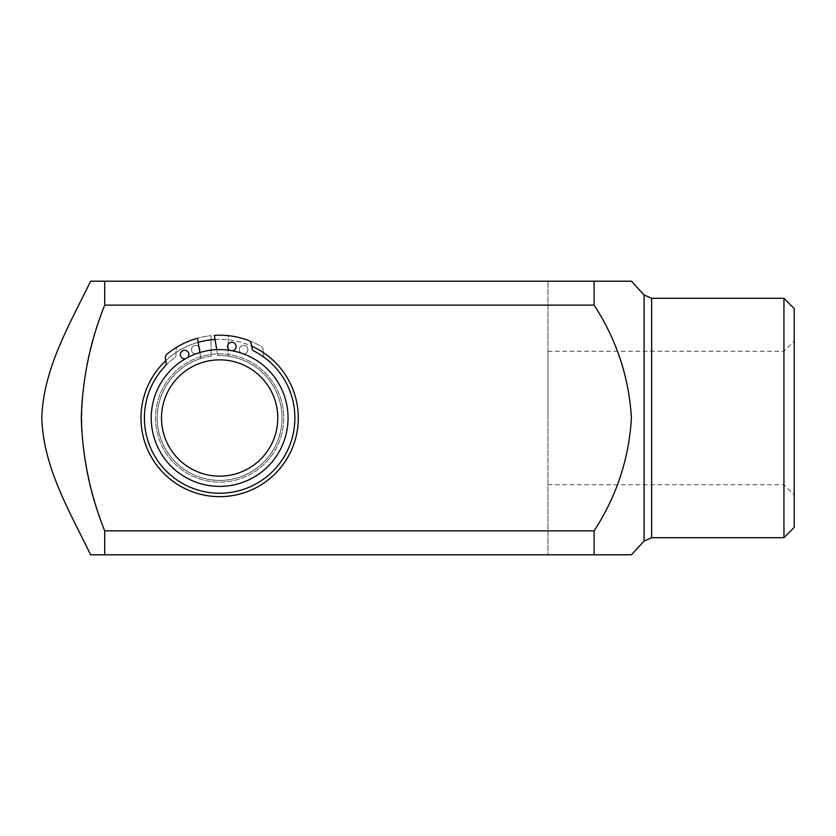 <?xml version="1.0" encoding="UTF-8"?>
<svg xmlns="http://www.w3.org/2000/svg" width="836" height="836" viewBox="0 0 836 836"><rect width="100%" height="100%" fill="white"/><g stroke="black" fill="none" stroke-linecap="round" stroke-linejoin="round"><path stroke-width="0.63" stroke-dasharray="4.18 3.13" d="M180.419 355.258A4.274 4.274 0 0 1 183.92 350.336A4.274 4.274 0 0 1 188.842 353.837A4.274 4.274 0 0 1 185.341 358.769A4.274 4.274 0 0 1 180.419 355.258M227.622 347.274A4.274 4.274 0 0 1 231.123 342.352A4.274 4.274 0 0 1 236.055 345.853A4.274 4.274 0 0 1 232.554 350.786A4.274 4.274 0 0 1 227.622 347.274M293.823 405.45A75.24 75.24 0 0 1 232.189 492.185A75.24 75.24 0 0 1 165.235 366.032A3.417 3.417 0 0 0 166.134 363.096L165.403 358.759A5.131 5.131 0 0 1 167.21 353.931A82.785 82.785 0 0 1 197.484 338.235L200.901 358.466A62.418 62.418 0 0 0 158.098 428.408A62.418 62.418 0 0 0 230.046 479.54A62.418 62.418 0 0 0 281.178 407.592A62.418 62.418 0 0 0 217.757 355.613L214.34 335.382A82.785 82.785 0 0 1 248.093 340.252A5.131 5.131 0 0 1 251.385 344.213L252.117 348.56A3.417 3.417 0 0 0 253.935 351.026A75.24 75.24 0 0 1 293.823 405.45M199.898 352.51L200.901 358.466A62.418 62.418 0 0 0 158.098 428.408A62.418 62.418 0 0 0 230.046 479.54A62.418 62.418 0 0 0 281.178 407.592A62.418 62.418 0 0 0 217.757 355.613L216.754 349.657M232.408 350.806A4.274 4.274 0 0 1 229.9 350.378M187.713 357.505A4.274 4.274 0 0 1 185.487 358.738M277.782 418A58.144 58.144 0 0 1 219.638 476.144A58.144 58.144 0 0 1 161.505 418A58.144 58.144 0 0 1 219.638 359.856A58.144 58.144 0 0 1 277.782 418M151.243 418A68.395 68.395 0 0 0 219.638 486.395A68.395 68.395 0 0 0 288.044 418A68.395 68.395 0 0 0 219.638 349.605A68.395 68.395 0 0 0 151.243 418A68.395 68.395 0 0 0 219.638 486.395A68.395 68.395 0 0 0 288.044 418A68.395 68.395 0 0 0 219.638 349.605A68.395 68.395 0 0 0 151.243 418A68.395 68.395 0 0 0 219.638 486.395A68.395 68.395 0 0 0 288.044 418A68.395 68.395 0 0 0 219.638 349.605A68.395 68.395 0 0 0 151.243 418A68.395 68.395 0 0 0 219.638 486.395A68.395 68.395 0 0 0 288.044 418A68.395 68.395 0 0 0 219.638 349.605A68.395 68.395 0 0 0 151.243 418A68.395 68.395 0 0 0 219.638 486.395A68.395 68.395 0 0 0 288.044 418A68.395 68.395 0 0 0 219.638 349.605A68.395 68.395 0 0 0 151.243 418A68.395 68.395 0 0 1 219.638 349.605A68.395 68.395 0 0 1 288.044 418A68.395 68.395 0 0 0 219.638 349.605A68.395 68.395 0 0 0 151.243 418A68.395 68.395 0 0 1 219.638 349.605A68.395 68.395 0 0 1 288.044 418A68.395 68.395 0 0 0 219.638 349.605A68.395 68.395 0 0 0 151.243 418A68.395 68.395 0 0 0 219.638 486.395A68.395 68.395 0 0 0 288.044 418A68.395 68.395 0 0 1 219.638 486.395A68.395 68.395 0 0 1 151.243 418A68.395 68.395 0 0 0 219.638 486.395A68.395 68.395 0 0 0 288.044 418A68.395 68.395 0 0 1 219.638 486.395A68.395 68.395 0 0 1 151.243 418M155.517 418A64.121 64.121 0 0 0 219.638 482.121A64.121 64.121 0 0 0 283.77 418A64.121 64.121 0 0 0 219.638 353.879A64.121 64.121 0 0 0 155.517 418A64.121 64.121 0 0 0 219.638 482.121A64.121 64.121 0 0 0 283.77 418A64.121 64.121 0 0 0 219.638 353.879A64.121 64.121 0 0 0 155.517 418A64.121 64.121 0 0 0 219.638 482.121A64.121 64.121 0 0 0 283.77 418A64.121 64.121 0 0 0 219.638 353.879A64.121 64.121 0 0 0 155.517 418A64.121 64.121 0 0 0 219.638 482.121A64.121 64.121 0 0 0 283.77 418A64.121 64.121 0 0 0 219.638 353.879A64.121 64.121 0 0 0 155.517 418M298.295 418A78.657 78.657 0 0 0 219.638 339.343A78.657 78.657 0 0 0 140.981 418A78.657 78.657 0 0 0 219.638 496.657A78.657 78.657 0 0 0 298.295 418M165.727 360.724A78.657 78.657 0 0 1 198.174 342.332M215.03 339.479A78.657 78.657 0 0 1 251.72 346.177M794.2 527.443L794.2 308.557M783.938 298.295L783.938 537.705M547.956 418L547.956 351.308L547.956 418M90.612 554.801L547.956 554.801L547.956 281.199L547.956 554.801L90.612 554.801L594.103 554.801L594.103 530.86C616.571 496.396 629.006 458.776 631.41 418C629.027 377.297 616.602 339.677 594.103 305.14L594.103 281.199L90.612 281.199M794.2 418L794.2 494.954L794.2 418M594.103 530.86L104.699 530.86C74.404 459.298 74.185 377.506 104.699 305.14L594.103 305.14M104.699 530.86L104.699 554.801M104.699 281.199L104.699 305.14M783.938 418L783.938 484.692L783.938 418M247.853 349.605A4.274 4.274 0 0 0 243.579 345.32A4.274 4.274 0 0 0 239.305 349.605A4.274 4.274 0 0 0 243.579 353.879A4.274 4.274 0 0 0 247.853 349.605A4.274 4.274 0 0 0 243.579 345.32A4.274 4.274 0 0 0 239.305 349.605A4.274 4.274 0 0 0 243.579 353.879A4.274 4.274 0 0 0 247.853 349.605M199.971 349.605A4.274 4.274 0 0 0 195.697 345.32A4.274 4.274 0 0 0 191.423 349.605A4.274 4.274 0 0 0 195.697 353.879A4.274 4.274 0 0 0 199.971 349.605A4.274 4.274 0 0 0 195.697 345.32A4.274 4.274 0 0 0 191.423 349.605A4.274 4.274 0 0 0 195.697 353.879A4.274 4.274 0 0 0 199.971 349.605M144.398 418A75.24 75.24 0 0 0 219.638 493.24A75.24 75.24 0 0 0 264.625 357.683A3.417 3.417 0 0 1 263.246 354.945L263.246 350.545A5.131 5.131 0 0 0 260.654 346.083A82.785 82.785 0 0 0 228.186 335.654L228.186 356.178A62.418 62.418 0 0 1 282.056 418A62.418 62.418 0 0 1 219.638 480.418A62.418 62.418 0 0 1 157.22 418A62.418 62.418 0 0 1 211.09 356.178L211.09 335.654A82.785 82.785 0 0 0 178.622 346.083A5.131 5.131 0 0 0 176.03 350.545L176.03 354.945A3.417 3.417 0 0 1 174.661 357.683A75.24 75.24 0 0 0 219.638 493.24A75.24 75.24 0 0 0 264.625 357.683A3.417 3.417 0 0 1 263.246 354.945L263.246 350.545A5.131 5.131 0 0 0 260.654 346.083A82.785 82.785 0 0 0 228.186 335.654L228.186 356.178A62.418 62.418 0 0 1 282.056 418A62.418 62.418 0 0 1 219.638 480.418A62.418 62.418 0 0 1 157.22 418A62.418 62.418 0 0 1 211.09 356.178L211.09 335.654A82.785 82.785 0 0 0 178.622 346.083A5.131 5.131 0 0 0 176.03 350.545L176.03 354.945A3.417 3.417 0 0 1 174.661 357.683A75.24 75.24 0 0 0 144.398 418M651.641 537.705L651.641 298.295M644.096 294.983L644.096 541.017M547.956 351.308L783.938 351.308L794.2 341.046M547.956 484.692L783.938 484.692L794.2 494.954"/><path stroke-width="1.25" d="M185.487 358.738A4.274 4.274 0 0 1 180.419 355.258A4.274 4.274 0 0 1 183.92 350.336A4.274 4.274 0 0 1 187.713 357.505M229.9 350.378A4.274 4.274 0 0 1 231.123 342.352A4.274 4.274 0 0 1 236.055 345.853A4.274 4.274 0 0 1 232.408 350.806M216.754 349.657L214.34 335.382A82.785 82.785 0 0 1 248.093 340.252A5.131 5.131 0 0 1 251.385 344.213L252.117 348.56A3.417 3.417 0 0 0 253.935 351.026A75.24 75.24 0 0 1 232.189 492.185A75.24 75.24 0 0 1 165.235 366.032A3.417 3.417 0 0 0 166.134 363.096L165.403 358.759A5.131 5.131 0 0 1 167.21 353.931A82.785 82.785 0 0 1 197.484 338.235L199.898 352.51M161.505 418A58.144 58.144 0 0 0 219.638 476.144A58.144 58.144 0 0 0 277.782 418A58.144 58.144 0 0 0 219.638 359.856A58.144 58.144 0 0 0 161.505 418M288.044 418A68.395 68.395 0 0 1 219.638 486.395A68.395 68.395 0 0 1 151.243 418A68.395 68.395 0 0 1 219.638 349.605A68.395 68.395 0 0 1 288.044 418M251.72 346.177A78.657 78.657 0 0 1 219.638 496.657A78.657 78.657 0 0 1 165.727 360.724M198.174 342.332A78.657 78.657 0 0 1 215.03 339.479M783.938 298.295L794.2 308.557L794.2 527.443L783.938 537.705L783.938 298.295L651.641 298.295L651.641 537.705L783.938 537.705M594.103 305.14L104.699 305.14L104.699 281.199L631.41 281.199L594.103 281.199L631.41 281.199L594.103 281.199L594.103 305.14C616.602 339.677 629.027 377.297 631.41 418C629.006 458.776 616.571 496.396 594.103 530.86L594.103 554.801L631.41 554.801L90.612 554.801C69.722 511.58 43.367 467.752 41.8 418.115C43.2 368.76 69.566 324.65 90.612 281.199C69.576 324.619 43.242 368.697 41.8 418C43.326 467.679 69.712 511.548 90.612 554.801M104.699 305.14C90.204 341.401 82.398 379.021 81.291 418C82.356 456.769 90.152 494.389 104.699 530.86L594.103 530.86M90.612 281.199L104.699 281.199M104.699 554.801L104.699 530.86M651.641 537.705L644.096 541.017L644.096 294.983L631.41 281.199M651.641 298.295L644.096 294.983M644.096 541.017L631.41 554.801"/></g></svg>
